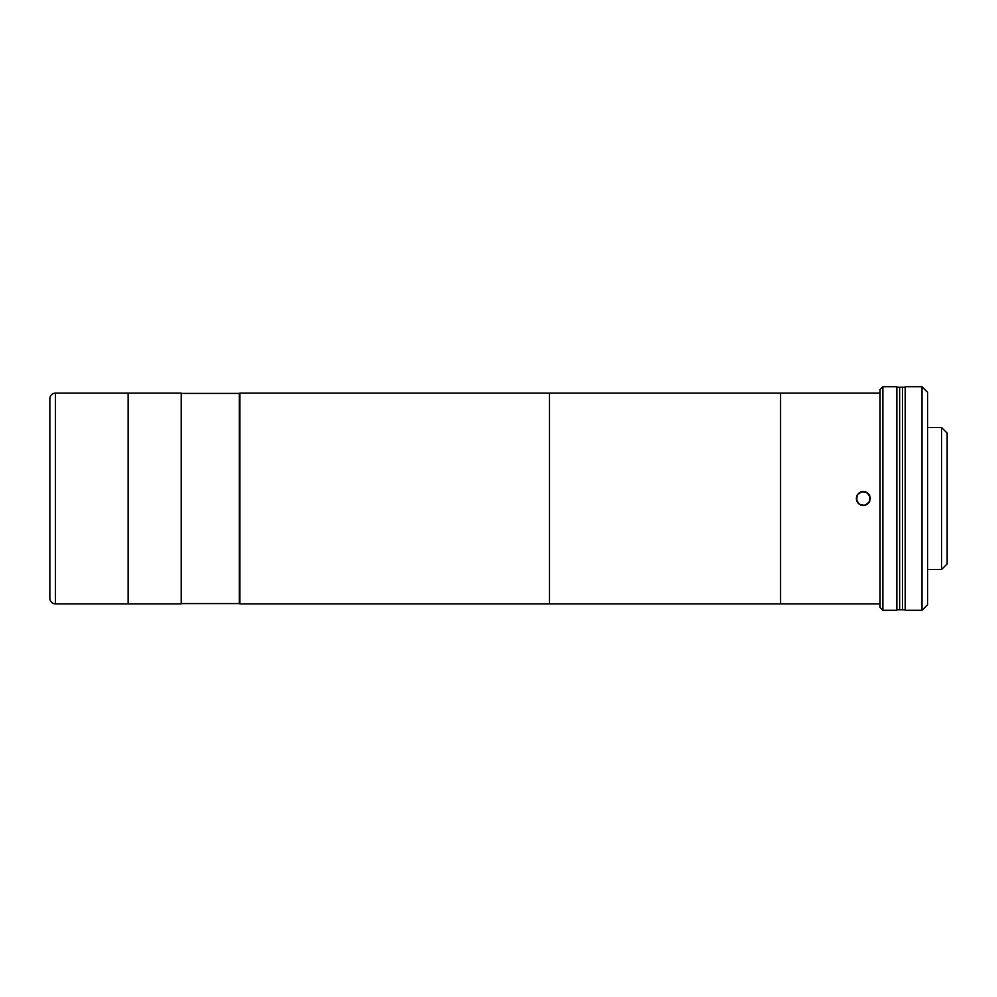 <?xml version="1.0" encoding="UTF-8"?>
<svg xmlns="http://www.w3.org/2000/svg" width="997" height="997" viewBox="0 0 997 997"><rect width="100%" height="100%" fill="white"/><g stroke="black" fill="none" stroke-linecap="round" stroke-linejoin="round"><path stroke-width="1.5" d="M128.114 603.87L181.217 603.87L181.217 393.13L128.114 393.13L128.114 603.87L128.114 393.13L128.114 603.87L128.114 393.13L181.217 393.13L181.217 603.87L55.446 603.87L55.446 393.13A5.596 5.596 0 0 0 49.85 398.713L49.85 598.287A5.596 5.596 0 0 0 55.446 603.87L128.114 603.87M239.916 603.87L549.434 603.87L549.434 393.13L239.916 393.13L239.916 603.87L239.916 393.13L549.434 393.13L549.434 603.87L239.916 603.87M549.434 603.87L549.434 393.13L549.434 603.87L780.564 603.87L780.564 393.13L549.434 393.13L780.564 393.13L780.564 603.87L549.434 603.87M780.564 603.87L780.564 393.13L780.564 603.87L880.064 603.87L780.564 603.87M880.064 393.13L780.564 393.13L880.064 393.13M864.673 505.354L859.414 504.308L856.448 499.858L857.495 494.612L861.931 491.646L867.178 492.692L870.157 497.129L869.11 502.376L864.673 505.354M859.501 504.37L857.432 502.301M860.635 504.968L863.302 505.491L860.623 504.956M858.367 503.46L859.364 504.27M857.532 502.451L858.342 503.423M856.311 498.5L856.847 501.167L856.847 495.821L856.311 498.5M859.352 492.73L857.532 494.562M857.432 494.699L859.489 492.643M863.302 491.509L860.623 492.044L865.969 492.044L863.302 491.509M869.06 494.549L867.24 492.73M867.103 492.63L865.994 492.057M869.172 502.289L870.281 498.5L869.16 494.699M867.253 504.258L869.072 502.438M865.969 492.044L869.758 495.821L869.758 501.167L865.982 504.956L863.302 505.491L867.103 504.357M941.554 427.501L947.15 433.097L941.554 427.501L927.584 427.501L941.554 427.501L941.554 569.499L927.584 569.499L941.554 569.499L941.554 427.501M947.15 563.903L941.554 569.499L947.15 563.903L947.15 433.097L947.15 563.903M896.839 610.301L882.868 610.301L880.064 607.509L882.868 610.301L882.868 386.699L896.839 386.699L882.868 386.699L880.064 389.491L882.868 386.699L882.868 610.301L896.839 610.301L896.839 386.699L896.839 610.301M880.064 389.491L880.064 607.509L880.064 389.491M905.226 609.74L902.435 609.74L905.226 609.74M902.435 387.26L905.226 387.26L902.435 387.26L902.435 609.74L902.435 387.26L896.839 387.26L899.63 387.26L899.63 609.74L899.63 387.26L902.435 387.26M905.226 610.301L922.001 610.301L922.001 386.699L905.226 386.699L905.226 610.301L922.001 610.301L927.584 604.718L927.584 392.282L922.001 386.699L922.001 610.301L927.584 604.718L927.584 392.282L922.001 386.699L905.226 386.699L905.226 610.301M896.839 609.74L899.63 609.74L896.839 609.74M899.63 609.74L902.435 609.74L899.63 609.74M49.85 597.801L49.85 398.713A5.596 5.596 0 0 1 55.446 393.13L128.114 393.13L55.446 393.13L55.446 603.87A5.596 5.596 0 0 1 49.85 598.287M181.217 603.596L239.355 603.596L239.355 393.404L181.217 393.404L239.355 393.404L239.355 603.596L181.217 603.596"/></g></svg>
